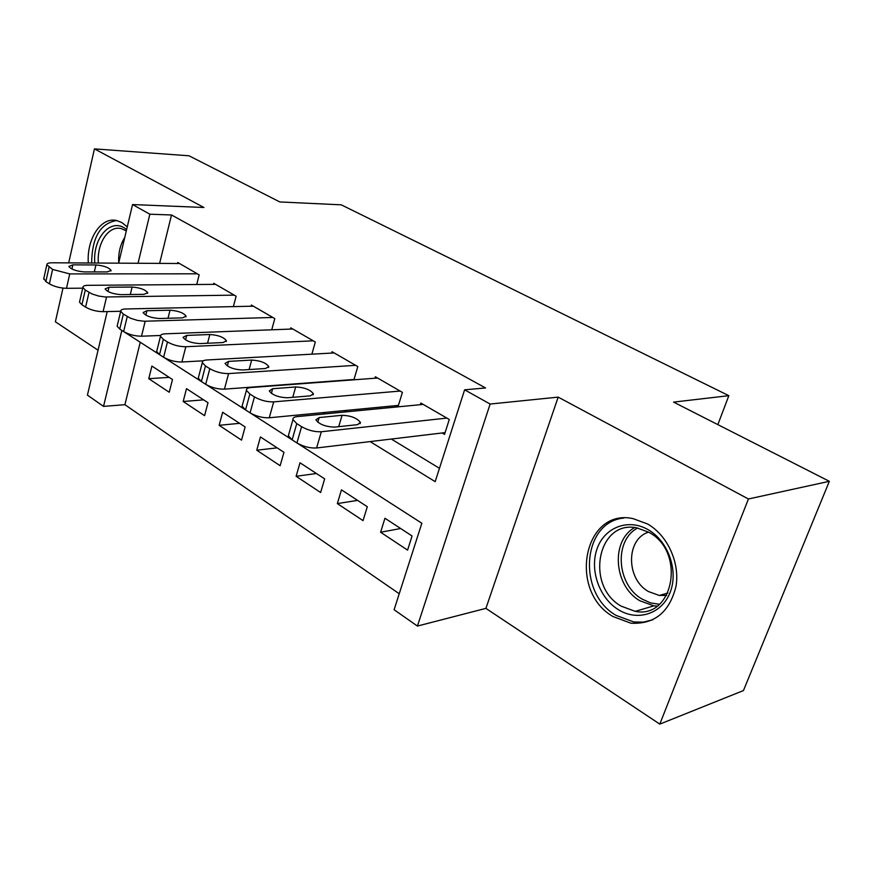 <?xml version="1.0" encoding="UTF-8"?>
<svg xmlns="http://www.w3.org/2000/svg" width="873" height="873" viewBox="0 0 873 873"><rect width="100%" height="100%" fill="white"/><g stroke="black" fill="none" stroke-linecap="round" stroke-linejoin="round"><path stroke-width="1.31" d="M127.262 226.871L121.882 222.604L117.146 220.673C101.41 216.133 86.492 238.667 88.315 262.991M613.032 616.545L630.917 623.202C654.412 624.468 669.416 612.279 675.942 586.623C680.154 562.801 667.485 535.258 647.537 523.975L633.078 518.627C583.851 507.748 567.734 590.879 613.032 616.545M140.247 342.249L124.904 404.69L103.538 406.392L87.42 395.109L107.204 311.585M62.987 288.123L55.381 321.788L98.06 350.204M118.663 263.166L132.543 204.555L203.922 207.49L94.437 148.879L189.026 155.798L279.818 201.947L341.245 204.828L728.846 395.676L673.574 402.115L829.35 481.307L743.447 690.565L659.802 724.121L748.423 498.985L558.174 397.128L490.124 404.046L417.425 626.061L394.105 609.736L421.845 523.233L121.849 330.42L103.538 406.392M558.174 397.128L485.901 608.372L659.802 724.121M485.901 608.372L417.425 626.061M124.904 404.69L399.234 593.738M94.437 148.879L68.683 262.882M829.35 481.307L748.423 498.985M196.709 284.5L199.164 274.864L177.754 262.489L177.503 263.493M233.386 306.609L236.125 296.231L213.754 283.289L213.47 284.38M271.732 329.798L274.809 318.601L251.38 305.059L251.075 306.216M311.868 354.165L315.317 342.02L290.785 327.833L290.436 329.088M353.903 379.81L357.799 366.584L332.067 351.71L331.675 353.074M397.968 406.851L402.409 392.381L375.379 376.754L374.943 378.238M400.674 528.525L380.595 532.235L407.571 550.11L412.078 535.978L384.949 518.256L380.595 532.235M357.559 500.371L337.338 503.601L363.037 520.614L367.304 506.733L341.463 489.851L337.338 503.601M316.43 473.504L296.111 476.287L320.62 492.514L324.647 478.873L300.006 462.788L296.111 476.287M277.145 447.849L256.76 450.217L280.146 465.713L283.965 452.312L260.449 436.947L256.76 450.217M239.584 423.329L219.156 425.315L241.515 440.123L245.127 426.941L222.648 412.263L219.156 425.315M203.638 399.856L183.188 401.493L204.577 415.668L208.003 402.704L186.506 388.671L183.188 401.493M172.483 379.515L151.913 366.071L148.759 378.696L169.242 392.261L172.483 379.515M370.119 441.585L435.18 481.656L464.622 389.816L485.541 387.961L171.512 214.976L159.617 263.395M344.42 410.572L346.494 411.827M391.322 439.054L439.457 468.288M442.142 432.986L444.532 434.383L449.289 419.487L420.873 403.053L420.371 404.679M395.644 405.661L397.706 406.873M717.846 424.627L728.846 395.676M132.543 204.555L149.85 214.212L138.032 263.275M171.512 214.976L149.85 214.212M464.622 389.816L490.124 404.046M323.075 412.613L325.149 413.9M169.209 377.365L148.759 378.696M446.889 418.091L321.319 431.753C314.684 432.026 308.104 430.334 301.589 426.679L296.755 423.623L292.946 419.564C292.728 417.927 294.136 416.945 297.18 416.607L423.209 404.406M288.821 434.088L288.352 435.725L292.128 439.861L296.929 442.949C303.411 446.638 309.959 448.318 316.593 447.98L445.088 432.626M334.566 427.115C325.465 426.766 319.245 424.343 315.917 419.848L319.158 417.556L342.074 415.286C350.99 415.668 357.112 418.069 360.44 422.488L357.45 424.671L334.566 427.115M648.093 529.671C668.063 540.889 678.703 570.669 670.18 592.276C661.952 614.068 637.334 621.762 618.259 609.594C599.042 597.732 589.428 569.48 597.176 548.506C604.64 527.357 628.233 518.125 648.093 529.671M621.172 606.157L635.206 611.351C673.836 619.306 686.003 551.332 648.781 532.268L636.952 527.903C597.678 519.326 584.823 585.838 621.172 606.157M666.688 595.386L659.279 595.462L648.508 591.567C625.886 579.126 625.854 538.979 648.574 532.148M623.824 518.049C582.193 521.77 576.911 593.138 616.087 615.4L633.831 621.98L643.488 622.1L652.753 619.808M116.567 220.542C100.286 223.39 91.981 237.543 91.654 263.013M94.797 263.024C92.473 237.423 111.82 216.384 126.596 229.675M126.312 230.865L121.412 228.65C108.71 224.994 96.652 243.403 98.365 263.046M400.129 391.06L273.696 401.875C267.073 402.038 260.656 400.38 254.447 396.909L249.874 394.018L246.415 390.318C246.23 388.747 247.703 387.819 250.846 387.536L377.605 378.031M242.498 404.712L242.116 406.152L245.531 409.917L250.082 412.842C256.247 416.345 262.642 417.992 269.266 417.774L398.404 405.399M287.272 397.782C278.367 397.357 272.365 395.065 269.266 390.886L272.66 388.725L295.685 386.957C304.404 387.405 310.319 389.685 313.407 393.788L310.264 395.862L287.272 397.782M355.627 365.329L228.595 373.579C221.982 373.633 215.718 372.007 209.804 368.712L205.471 365.973L202.318 362.601C202.165 361.073 203.704 360.2 206.923 359.982L334.184 352.932M198.608 376.852L198.28 378.118L201.401 381.545L205.712 384.316C211.582 387.656 217.824 389.26 224.437 389.151L354.001 379.471M242.432 369.977C233.724 369.497 227.929 367.304 225.038 363.419L228.573 361.389L251.664 360.069C260.198 360.582 265.905 362.753 268.797 366.573L265.512 368.526L242.432 369.977M313.243 340.819L185.818 346.734C179.227 346.701 173.105 345.108 167.463 341.965L163.349 339.368L160.479 336.28C160.348 334.817 161.931 333.999 165.248 333.824L292.804 329.001M156.954 350.389L156.671 351.503L159.519 354.634L163.611 357.264C169.22 360.44 175.32 362.022 181.911 362L203.333 360.811M199.873 343.591C191.351 343.045 185.742 340.961 183.046 337.338L186.702 335.428L209.836 334.512C218.185 335.09 223.706 337.153 226.402 340.721L222.997 342.554L199.873 343.591M272.823 317.456L144.012 321.242L137.203 320.347L130.415 318.187L123.344 314.094L120.714 311.268C120.605 309.86 122.253 309.097 125.625 308.977L253.312 306.172M117.364 325.214L117.135 326.196L119.743 329.066L123.628 331.565C128.997 334.588 134.955 336.138 141.513 336.214L160.577 335.472M159.421 318.514C151.084 317.914 145.649 315.917 143.117 312.534L146.904 310.744L170.028 310.21C178.201 310.821 183.559 312.796 186.091 316.135L182.555 317.859L159.421 318.514M234.237 295.139L105.382 296.984L98.66 296.056L92.047 293.961L85.292 290.065L82.88 287.468C82.804 286.104 84.485 285.395 87.933 285.318L215.587 284.358M79.705 301.25L79.508 302.102L81.898 304.742L85.598 307.121C90.737 310.013 96.565 311.53 103.079 311.683L120.714 311.268L117.135 326.196M120.932 294.637C112.77 293.994 107.499 292.095 105.109 288.919L109.005 287.25L132.107 287.042C140.117 287.708 145.311 289.596 147.69 292.717L144.045 294.332L120.932 294.637M197.353 273.816L69.753 273.915L52.598 269.419L46.836 264.792C46.782 263.482 48.506 262.817 52.009 262.784L179.522 263.504M43.825 278.4L45.865 281.586L49.39 283.845C54.301 286.606 60.008 288.101 66.49 288.319L82.717 288.177M84.255 271.907C76.257 271.219 71.139 269.386 68.902 266.418L72.885 264.846L95.943 264.956C103.789 265.654 108.83 267.465 111.078 270.401L107.335 271.907L84.255 271.907M316.593 447.98L321.319 431.753M296.929 442.949L301.589 426.679M292.128 439.861L296.755 423.623M319.158 417.556L317.794 422.248M342.074 415.286L338.713 426.668M657.063 606.135L653.866 605.862L639.931 600.788C613.795 586.056 610.522 540.747 634.66 527.587M637.661 528.034C613.73 540.278 616.545 584.757 642.124 599.107L650.592 602.916L659.431 604.28M118.717 262.948C118.237 253.061 120.245 244.593 124.73 237.543M269.266 417.774L273.696 401.875M250.082 412.842L254.447 396.909M245.531 409.917L249.874 394.018M272.66 388.725L271.372 393.374M295.685 386.957L292.761 397.324M224.437 389.151L228.595 373.579M205.712 384.316L209.804 368.712M201.401 381.545L205.471 365.973M228.573 361.389L227.351 365.962M251.664 360.069L249.089 369.563M181.911 362L185.818 346.734M163.611 357.264L167.463 341.965M159.519 354.634L163.349 339.368M186.702 335.428L185.556 339.913M209.836 334.512L207.556 343.242M141.513 336.214L145.191 321.242M123.628 331.565L127.251 316.561M119.743 329.066L123.344 314.094M146.904 310.744L145.824 315.131M170.028 310.21L168.009 318.263M103.079 311.683L106.55 297.006M85.598 307.121L89.013 292.411M81.898 304.742L85.292 290.065M109.005 287.25L107.99 291.527M132.107 287.042L130.306 294.517M66.49 288.319L69.753 273.915M49.39 283.845L52.598 269.419M45.865 281.586L49.052 267.182M72.885 264.846L71.935 269.015M95.943 264.956L94.328 271.907M288.352 435.725L292.946 419.564M360.44 422.488L360.058 423.743M659.279 595.462L667.943 592.985M657.151 606.058L653.866 605.862L635.206 611.351M242.116 406.152L246.415 390.318M313.407 393.788L313.091 394.902M198.28 378.118L202.318 362.601M268.797 366.573L268.524 367.555M156.671 351.503L160.479 336.28M226.402 340.721L226.172 341.583M186.091 316.135L185.894 316.899M79.508 302.102L82.88 287.468M147.69 292.717L147.526 293.393M43.661 279.153L46.836 264.792M111.078 270.401L110.936 270.99"/></g></svg>
